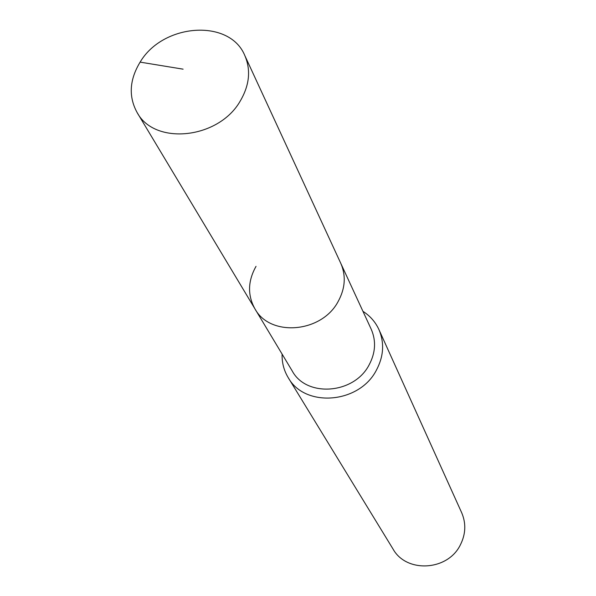 <?xml version="1.0" encoding="UTF-8"?>
<svg xmlns="http://www.w3.org/2000/svg" width="596" height="596" viewBox="0 0 596 596"><rect width="100%" height="100%" fill="white"/><g stroke="black" fill="none" stroke-linecap="round" stroke-linejoin="round"><path stroke-width="0.89" d="M140.12 62.126C129.436 79.767 128.416 96.537 137.065 112.443C154.543 145.707 218.665 139.084 240.24 101.029C249.523 85.183 251.035 70 244.777 55.465C229.631 18.454 162.984 23.281 140.12 62.126L183.099 69.166M256.027 266.352C247.809 281.029 247.429 295.162 254.887 308.758C269.988 337.127 321.535 333.008 338.103 301.583C345.255 288.501 346.149 275.739 340.778 263.32L244.777 55.465M254.887 308.758L292.264 371.032C306.486 397.659 354.002 394.202 369.051 365.005C375.555 352.839 376.277 340.927 371.226 329.253L340.778 263.32C346.149 275.739 345.255 288.501 338.103 301.583C321.535 333.008 269.988 337.127 254.887 308.758L137.065 112.443M282.102 354.113C281.856 362.599 283.882 370.414 288.173 377.566C304.712 407.925 359.112 403.812 376.314 370.317C383.705 356.468 384.576 342.879 378.922 329.558C375.435 321.982 370.109 315.91 362.957 311.335M288.173 377.566L393.04 549.043C406.375 573.292 447.775 570.953 460.35 544.9C465.774 534.113 466.214 523.392 461.684 512.731L378.922 329.558"/></g></svg>

